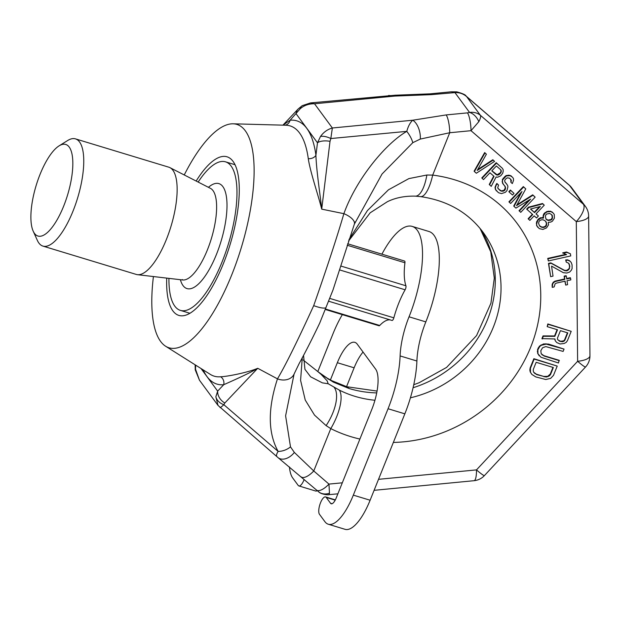 <?xml version="1.0" encoding="UTF-8"?>
<svg xmlns="http://www.w3.org/2000/svg" width="621" height="621" viewBox="0 0 621 621"><rect width="100%" height="100%" fill="white"/><g stroke="black" fill="none" stroke-linecap="round" stroke-linejoin="round"><path stroke-width="0.93" d="M153.418 276.547A116.732 40.039 106.9 0 0 160.614 341.426A116.732 40.039 -73.1 0 0 165.621 346.231A116.732 40.039 -73.1 0 0 234.885 266.704A116.732 40.039 -73.1 0 0 245.295 130.783A116.732 40.039 106.9 0 0 233.108 123.804L285.955 125.24A130.759 44.852 -73.1 0 1 299.601 133.057A130.759 44.852 -73.1 0 1 308.28 158.658C310.143 171.722 318.464 195.863 321.709 209.145C320.327 195.685 316.353 170.395 315.926 155.304A137.544 47.173 -73.1 0 0 306.79 128.368A137.544 47.173 -73.1 0 0 290.1 120.233L282.99 125.163M184.243 174.959A116.732 40.039 106.9 0 1 233.108 123.804M166.715 278.107A82.88 28.426 -73.1 0 0 172.886 310.888A82.88 28.426 -73.1 0 0 178.887 315.414A82.88 28.426 -73.1 0 0 226.929 254.214A82.88 28.426 -73.1 0 0 233.015 161.328A82.88 28.426 -73.1 0 0 227.014 156.795A82.88 28.426 -73.1 0 0 196.158 181.053M220.61 376.761C226.626 376.675 247.647 372.608 257.731 368.292C249.021 373.555 230.476 381.713 223.7 384.717A7.002 6.513 84.4 0 0 220.61 376.761A130.759 44.852 -73.1 0 1 210.356 374.401L165.621 346.231M354.374 224.127L382.031 174.02L412.786 142.683A14.011 5.209 56.4 0 0 406.786 131.365C408.137 126.374 410.101 122.663 412.678 120.226L332.359 127.996L330.83 138.537L406.786 131.365C385.276 143.816 356.175 179.337 343.879 213.671C337.04 237.075 326.98 267.729 313.698 305.648C297.467 341.139 285.388 365.544 277.471 378.857C267.698 408.789 267.915 432.969 278.13 451.397L223.839 404.69L224.825 402.998L257.731 368.292L277.471 378.857A14.011 11.155 -156.9 0 0 294.175 373.873L299.074 363.704C305.385 352.262 312.262 338.732 319.706 323.114L332.957 290.077L354.327 224.235A14.011 6.101 21.1 0 1 354.28 224.36M355.259 221.883L354.327 224.235A14.011 6.101 21.1 0 0 343.879 213.671L321.709 209.145L330.023 141.316L330.83 138.537A11.675 5.084 -153.4 0 0 320.483 136.488C323.634 132.141 327.593 129.315 332.359 127.996L314.521 103.769L310.484 102.923L395.259 95.207A14.011 1.001 91 0 0 394.894 96.069L314.521 103.769C308.746 103.715 303.948 105.407 300.129 108.846L290.1 120.233A7.002 6.513 -95.6 0 1 285.039 125.217M294.075 374.098L285.606 415.814L290.496 446.879L294.346 452.43L313.76 470.974L328.951 484.093L329.479 493.183A14.011 12.001 124.9 0 1 318.984 492.104M378.515 479.327L476.493 469.895A16.34 3.718 84.5 0 1 474.04 480.701A16.34 16.34 0 0 0 484.434 475.57L585.564 366.972A16.34 16.34 0 0 0 589.95 355.686L588.63 215.999A16.34 16.34 0 0 0 585.448 206.459L571.669 187.752A16.34 16.34 0 0 0 569.185 185.074A16.34 6.637 130.8 0 1 569.604 185.524A16.34 14.873 -36.4 0 1 571.669 187.752M329.479 493.183L328.897 494.673L337.886 493.811M585.564 366.972A16.34 1.374 43 0 1 577.623 361.29L476.493 469.895A16.34 1.374 43 0 0 484.434 475.57M567.415 332.786L564.574 339.85L563.62 340.859L560.693 341.278L557.976 340.036M552.954 367.391L550.268 374.075L547.706 376.326L543.802 376.442L536.435 374.207L533.703 372.258M500.767 169.828L500.953 171.637L500.27 172.817L497.103 174.773L491.871 170.759M539.509 206.708L534.27 212.242L530.598 209.005M545.603 221.161L546.457 223.56L545.952 225.485L545.028 226.455L543.088 227.115L541.512 226.921L539.424 225.671M551.727 214.695L552.271 217.404L551.223 219.446L547.947 220.121L545.851 218.871M557.099 329.658L554.569 335.953L543.018 335.907L541.931 338.616L554.91 338.957L555.267 340.797L556.765 342.551L560.049 343.98L564.109 343.483L566.205 342.381L567.47 340.603L571.196 331.335L548.118 324.325L547.186 326.646L557.495 329.774L554.856 336.341L543.305 336.303L542.218 339.004M554.7 338.957L555.267 340.797M571.196 331.335L547.831 323.937L547.186 326.646M559.397 360.685L544.175 356.066L541.202 353.861L540.813 350.71L542.552 347.768L545.781 346.588L563.123 351.416L564.054 349.095L546.224 344.119L541.357 345.245L539.758 346.487L537.871 349.817L537.941 353.737L540.945 357.246L558.465 362.998L559.11 360.289L543.887 355.67L541.155 353.722M564.054 349.095L548.545 344.088L543.662 343.902L539.47 346.099L537.584 349.429L537.654 353.349L539.292 355.88M557.223 366.087L533.858 358.697L530.132 367.966L529.845 370.046L530.202 371.886L531.84 374.416L535.791 376.916L545.766 379.509L550.633 378.383L553.497 375.356L557.223 366.087L534.145 359.085L530.419 368.354L530.489 372.274L531.84 374.416M494.564 161.406L493.121 160.14L477.207 170.449L486.398 154.218L484.962 152.952L474.405 171.543L476.33 173.236L494.564 161.406L492.833 159.744L477.72 169.541M486.398 154.218L484.675 152.564L474.118 171.155L474.405 171.543M493.711 176.077L489.247 184.468L491.219 186.339L496.101 176.993L497.669 177.195L500.774 175.774L502.676 173.298L503.181 171.365L503.142 169.549L502.249 168.167L496.482 163.098L482.09 178.305L483.534 179.578L489.961 172.778L494.044 176.372L489.534 184.864M502.249 168.167L496.202 162.71L481.803 177.916L482.09 178.305M512.573 177.257L509.818 175.293L506.061 175.541L502.389 179.422L502.467 183.055L505.502 187.053L505.176 189.731L504.252 190.701L502.855 191.252L500.254 190.74L497.685 187.884L498.562 185.089L497.118 183.824L496.132 185.33L495.325 187.581L495.605 189.607L498.422 192.681L501.496 193.612L505.393 192.293L506.922 190.678L507.931 186.82L507.582 185.322L504.834 181.72L504.726 180.439L505.401 179.252L507.178 177.847L509.538 178.142L511.393 180.369L510.889 182.302L512.325 183.568L513.513 180.455L513.466 178.638L512.573 177.257L510.105 175.681L506.348 175.929L502.676 179.818L502.405 181.953L503.414 184.616M504.718 185.764L505.323 187.946L503.965 190.313L501.24 190.872L498.182 188.776M498.562 185.089L496.831 183.436L495.038 187.193L495.317 189.219L496.497 190.989M506.689 183.94L505.152 182.45M510.788 179.244L510.889 182.302M514.041 193.379L510.392 190.034L508.863 191.648L509.15 192.044L512.511 195.002L514.041 193.379L510.679 190.422L509.15 192.044M529.076 200.055L519.024 210.682L520.747 212.343L535.147 197.129L532.981 195.227L516.517 205.652L525.777 188.885L523.619 186.983L509.228 202.198L510.664 203.463L521.997 191.485L514.025 206.42L515.95 208.113L530.644 199.1L519.311 211.07M535.147 197.129L532.694 194.839L517.006 204.767M525.777 188.885L523.332 186.595L508.941 201.802L509.228 202.198M520.864 192.689L513.738 206.032L514.025 206.42M544.268 205.163L542.544 203.502L528.51 207.166L526.67 209.114L532.725 214.571L528.432 219.104L529.876 220.37L534.161 215.844L536.567 217.955L538.399 216.015L536.001 213.903L544.268 205.163L542.832 203.89L528.797 207.561L526.957 209.502M532.368 214.261L528.145 218.716L528.432 219.104M538.399 216.015L536.07 213.826M553.396 213.189L550.641 211.225L546.884 211.474L543.949 213.64L543.204 215.363L543.181 217.715L540.518 217.738L538.508 218.934L536.536 221.945L536.622 225.578L539.238 228.613L542.87 229.436L546.519 227.907L548.49 224.895L548.273 222.326L550.695 222.093L552.403 221.216L554.374 218.204L554.289 214.571L553.396 213.189L550.928 211.614L547.171 211.862L545.16 213.057L543.491 215.751L543.468 218.103L540.806 218.126L537.871 220.292L536.622 223.94L536.909 225.966L537.802 227.348M570.427 253.779L566.484 251.994L562.673 252.848L566.608 254.633L548.017 258.802L548.335 260.944L570.738 255.922L570.427 253.779L566.771 252.382L562.96 253.236M565.863 254.346L547.73 258.406L548.335 260.944M568.704 263.211L569.542 266.067L569.333 267.962L568.533 269.242L566.259 270.492L564.241 270.205L550.85 262.877L548.467 263.405L550.648 276.655L553.032 276.12L551.557 266.122L563.363 272.697L566.857 273.023L569.667 272.029L571.367 270.174L572.104 268.528L572.057 264.849L571.211 262.458L570.047 261.239L567.928 260.238L565.972 260.308L566.236 262.093L568.883 263.351L569.83 266.456L568.82 269.63L566.546 270.88L564.528 270.593L551.138 263.265L548.754 263.801L550.648 276.655M571.211 262.458L569.76 260.851L567.641 259.85L565.684 259.92L566.236 262.093M564.885 281.212L565.684 285.093L567.594 284.666L567.012 280.739L570.823 279.885L570.559 278.099L566.748 278.953L566.329 276.097L564.419 276.524L564.838 279.38L555.306 281.515L553.505 282.656L552.706 283.937L552.232 287.368L554.134 286.941L555.143 283.766L556.525 283.083L565.102 281.166L565.684 285.093M570.559 278.099L570.272 277.703L566.686 278.511M566.329 276.097L566.042 275.701L564.132 276.128L564.551 278.984L555.019 281.127L553.218 282.268L552.1 284.728L552.232 287.368M554.569 335.953L554.856 336.341M547.831 323.937L548.118 324.325M543.018 335.907L543.305 336.303M557.495 338.003L560.445 330.667L567.811 332.903L564.862 340.238L563.907 341.247L562.61 341.729L559.513 341.216L557.518 339.314L557.495 338.003M553.35 367.516L550.555 374.463L549.445 375.86L546.208 377.048L536.723 374.603L533.75 372.398L533.237 370.939L533.361 369.247L536.156 362.299L553.35 367.516M496.365 174.85L491.801 170.837L496.396 165.986L500.961 169.999L501.24 172.025L499.641 174.183L497.39 175.161L496.078 174.462M530.481 209.036L540.379 206.482L534.557 212.63L530.481 209.036M539.571 225.943L538.57 223.281L539.075 221.348L539.991 220.377L541.939 219.718L543.515 219.919L545.735 221.286L546.744 223.948L546.239 225.873L545.316 226.844L543.375 227.503L541.799 227.309L539.571 225.943M551.867 214.812L552.558 217.8L551.51 219.842L548.227 220.509L546.006 219.143L545.308 216.162L546.356 214.121L549.639 213.445L551.867 214.812M559.226 340.828L559.513 341.216M560.693 341.278L560.98 341.666M562.323 341.333L562.61 341.729M563.62 340.859L563.907 341.247M564.574 339.85L564.862 340.238M537.654 353.349L537.941 353.737M537.297 351.509L537.584 351.897M537.584 349.429L537.871 349.817M538.205 347.884L538.492 348.272M539.47 346.099L539.758 346.487M541.07 344.857L541.357 345.245M543.662 343.902L543.949 344.298M545.937 343.731L546.224 344.119M548.545 344.088L548.832 344.476M542.079 354.692L542.366 355.08M543.887 355.67L544.175 356.066M530.202 371.886L530.489 372.274M529.845 370.046L530.132 370.434M530.132 367.966L530.419 368.354M533.858 358.697L534.145 359.085M550.268 374.075L550.555 374.463M534.627 373.229L534.914 373.617M536.435 374.207L536.723 374.603M543.802 376.442L544.089 376.838M545.921 376.652L546.208 377.048M547.706 376.326L547.994 376.722M549.158 375.472L549.445 375.86M484.675 152.564L484.962 152.952M492.833 159.744L493.121 160.14M496.202 162.71L496.482 163.098M497.103 174.773L497.39 175.161M498.197 174.548L498.484 174.943M499.354 173.787L499.641 174.183M500.27 172.817L500.557 173.212M500.953 171.637L501.24 172.025M501.085 170.565L501.372 170.954M510.974 181.053L511.262 181.441M511.106 179.981L511.393 180.369M495.317 189.219L495.605 189.607M495.038 187.193L495.325 187.581M495.845 184.942L496.132 185.33M496.831 183.436L497.118 183.824M499.967 190.352L500.254 190.74M501.24 190.872L501.527 191.26M502.568 190.857L502.855 191.252M503.965 190.313L504.252 190.701M504.889 189.343L505.176 189.731M505.323 187.946L505.61 188.334M505.215 186.665L505.502 187.053M502.467 183.055L502.754 183.451M502.117 181.565L502.405 181.953M502.389 179.422L502.676 179.818M503.367 177.916L503.654 178.312M504.594 176.628L504.881 177.016M506.061 175.541L506.348 175.929M508.25 175.091L508.537 175.479M509.818 175.293L510.105 175.681M511.083 175.813L511.37 176.201M510.392 190.034L510.679 190.422M523.332 186.595L523.619 186.983M532.694 194.839L532.981 195.227M542.544 203.502L542.832 203.89M528.51 207.166L528.797 207.561M534.27 212.242L534.557 212.63M543.181 217.715L543.468 218.103M542.397 217.614L542.684 218.002M543.01 216.962L543.297 217.358M543.204 215.363L543.491 215.751M543.949 213.64L544.237 214.035M544.873 212.669L545.16 213.057M546.884 211.474L547.171 211.862M548.522 211.14L548.809 211.528M550.641 211.225L550.928 211.614M552.147 211.955L552.434 212.351M536.622 225.578L536.909 225.966M536.334 223.552L536.622 223.94M536.536 221.945L536.823 222.334M537.584 219.904L537.871 220.292M538.508 218.934L538.795 219.322M540.518 217.738L540.806 218.126M540.247 226.393L540.534 226.789M541.512 226.921L541.799 227.309M543.088 227.115L543.375 227.503M545.028 226.455L545.316 226.844M545.952 225.485L546.239 225.873M546.457 223.56L546.744 223.948M546.107 222.062L546.395 222.458M552.232 215.588L552.519 215.984M546.674 219.601L546.961 219.989M547.947 220.121L548.227 220.509M549.826 219.997L550.113 220.385M551.223 219.446L551.51 219.842M551.836 218.802L552.123 219.19M552.271 217.404L552.558 217.8M547.73 258.406L548.017 258.802M566.484 251.994L566.771 252.382M550.85 262.877L551.138 263.265M548.467 263.405L548.754 263.801M564.241 270.205L564.528 270.593M566.259 270.492L566.546 270.88M567.206 270.275L567.493 270.671M568.533 269.242L568.82 269.63M569.333 267.962L569.62 268.35M569.542 266.067L569.83 266.456M569.333 264.639L569.62 265.027M565.684 259.92L565.972 260.308M567.641 259.85L567.928 260.238M569.76 260.851L570.047 261.239M552.1 284.728L552.387 285.117M552.418 283.549L552.706 283.937M553.218 282.268L553.505 282.656M555.019 281.127L555.306 281.515M564.551 278.984L564.838 279.38M564.132 276.128L564.419 276.524M412.786 142.683L420.316 139.065A14.011 7.056 77 0 0 412.678 120.226L446.157 114.924A14.011 3.19 84.5 0 1 449.728 132.739L471.021 130.689L478.83 121.654C480.475 118.58 480.996 116.453 480.382 115.289L466.604 96.581L569.604 185.524L583.383 204.231L480.382 115.289C477.386 112.867 473.769 111.92 469.546 112.424A14.011 9.959 67.5 0 1 478.83 121.654M388.637 95.44L394.894 96.069L431.23 94.656L454.952 92.614C459.408 92.405 463.289 93.732 466.604 96.581L466.029 95.991C465.727 94.881 462.653 93.499 456.815 91.854A14.011 4.758 97.1 0 0 454.952 92.614L469.546 112.424L467.45 112.875A14.011 3.19 84.5 0 1 471.021 130.689L576.304 221.612A16.34 6.637 -49.2 0 0 583.383 204.231A16.34 14.873 -36.4 0 1 585.448 206.459M588.63 215.999A16.34 5.667 -0.5 0 1 576.304 221.612L577.623 361.29A16.34 5.667 -0.5 0 0 589.95 355.686M395.259 95.207L430.011 93.849A14.011 3.19 84.5 0 1 431.23 94.656M300.129 108.846A11.675 6.94 -122.1 0 1 302.241 105.663L298.142 109.001A11.675 9.028 -136.7 0 1 298.15 109.001L282.92 125.155M320.483 136.488L317.486 142.799L315.926 155.304A7.002 5.271 -7.7 0 1 308.28 158.658M218.033 405.435L215.852 396.765L217.66 391.129L223.7 384.717A137.544 47.173 -73.1 0 1 207.01 376.582A137.544 47.173 -73.1 0 1 203.183 369.883M420.316 139.065L449.728 132.739L432.697 175.099A142.411 129.587 -36.4 0 1 539.346 315.39A142.411 129.587 -36.4 0 1 393.349 442.431M348.963 239.636L367.446 210.542L388.467 189.809L408.874 178.607L426.868 175.013L432.697 175.099A32.688 9.812 97.3 0 1 420.51 196.609L420.51 196.609C447.283 200.498 468.133 212.382 483.045 232.246A109.731 99.849 -36.4 0 1 410.403 397.813M294.175 373.873L293.586 375.294M359.893 439.063A142.411 129.587 -36.4 0 1 330.783 428.614L326.118 425.626L314.513 415.1L305.245 400.071L300.587 380.378L302.272 357.618M374.937 400.258A109.731 99.849 -36.4 0 1 339.26 390.073L328.167 383.739L322.392 382.87L310.632 376.807L304.942 369.348L303.537 355.251M303.164 360.001L317.921 371.661L327.026 378.034L331.754 380.673L346.782 386.736L349.149 388.521L333.399 382.148L321.189 374.455L327.174 380.859L328.167 383.739M348.49 241.095L370.155 212.824L387.357 201.716C395.468 197.742 404.776 195.887 415.286 196.151L420.51 196.609M317.921 371.661L321.189 374.455M290.496 446.879A14.011 9.501 156.2 0 1 278.13 451.397C276.275 454.393 276.003 456.249 277.323 456.947M294.346 452.43A14.011 9.424 128.6 0 1 278.099 457.685L318.938 492.073C321.562 494.526 328.82 495.092 328.889 494.673M339.26 390.073A32.688 12.311 -63.3 0 1 330.783 428.614L313.76 470.974A14.011 5.69 130.8 0 1 301.154 476.897M195.693 365.171L195.499 369.122L199.465 380.223L218.01 405.404L278.099 457.685M220.013 407.469C220.036 407.981 221.309 407.05 223.839 404.69A11.675 9.276 14.9 0 1 215.852 396.765M195.499 369.122A11.675 2.74 172.8 0 0 195.227 369.829L199.465 380.223M331.754 380.673A32.346 11.574 118.6 0 1 333.399 382.148M168.943 278.363A77.625 26.625 106.9 0 0 174.796 306.145A77.625 26.625 -73.1 0 0 180.416 310.391A77.625 26.625 -73.1 0 0 225.407 253.065A77.625 26.625 -73.1 0 0 231.105 166.063A77.625 26.625 106.9 0 0 225.493 161.825A77.625 26.625 106.9 0 0 198.161 182.069M75.467 138.871L168.858 167.204A56.03 19.22 106.9 0 1 169.96 167.654A56.03 19.22 106.9 0 1 172.91 170.27A56.03 19.22 -73.1 0 1 169.354 231.439A56.03 19.22 -73.1 0 1 137.482 274.684A56.03 19.22 -73.1 0 1 136.317 274.443L42.934 246.102A56.03 19.22 -73.1 0 0 75.413 204.728A56.03 19.22 -73.1 0 0 79.527 141.93A56.03 19.22 106.9 0 0 75.467 138.871A56.03 19.22 106.9 0 0 67.635 140.532L59.057 145.881A47.864 16.418 106.9 0 1 69.218 147.076A47.864 16.418 -73.1 0 1 63.621 206.242A47.864 16.418 -73.1 0 1 34.497 233.442A47.864 16.418 106.9 0 1 33.185 231.152A47.864 16.418 106.9 0 1 36.15 185.493A47.864 16.418 106.9 0 1 59.057 145.881M33.185 231.152L37.345 240.366A56.03 19.22 106.9 0 0 38.882 243.044A56.03 19.22 -73.1 0 0 42.934 246.102M381.915 254.168A70.041 24.025 106.9 0 1 412.158 226.393A70.041 24.025 106.9 0 1 409.045 316.803A46.691 16.014 -73.1 0 0 400.11 355.926A63.032 21.619 106.9 0 1 388.055 408.742L353.326 495.139A46.691 16.014 106.9 0 1 328.284 524.225A46.691 16.014 106.9 0 1 324.907 521.679L319.45 514.273A9.338 3.206 106.9 0 1 320.141 503.802A9.338 3.206 106.9 0 1 325.551 496.909A9.338 3.206 106.9 0 1 326.227 497.421L330.535 503.266A9.338 3.206 -73.1 0 0 331.21 503.778A9.338 3.206 -73.1 0 0 336.217 497.957L371.785 409.487A32.688 11.209 -73.1 0 0 375.596 369.084L357.23 344.135A32.688 11.209 -73.1 0 0 354.863 342.35A32.688 11.209 -73.1 0 0 337.335 362.711L330.403 379.967M304.143 479.482A9.338 3.206 106.9 0 1 298.887 485.933A9.338 3.206 106.9 0 1 298.212 485.428L292.755 478.023A46.691 16.014 106.9 0 1 289.44 466.945M317.805 371.568L332.941 333.904A63.032 21.619 106.9 0 1 342.334 314.637M347.644 243.766L404.566 261.037A2.802 0.963 106.9 0 1 404.939 262.768A47.864 16.418 -73.1 0 0 405.924 285.776A2.802 0.963 106.9 0 1 405.117 289.79A47.864 16.418 -73.1 0 0 393.838 317.836A2.802 0.963 106.9 0 1 392.045 320.459A2.802 0.963 106.9 0 1 391.991 320.436L328.563 301.193L392.045 320.459M390.143 319.877A47.864 16.418 -73.1 0 0 379.734 325.466A2.802 0.963 106.9 0 1 379.066 325.784L325.218 309.444M412.158 226.393L428.94 231.486A70.041 24.025 106.9 0 1 425.827 321.895A46.691 16.014 -73.1 0 0 416.901 361.018A63.032 21.619 106.9 0 1 404.845 413.834L370.116 500.231A46.691 16.014 106.9 0 1 345.074 529.325L328.284 524.225M317.114 490.668A9.338 3.206 106.9 0 1 315.678 491.032L298.887 485.933M363.06 352.045A32.688 11.209 -73.1 0 0 354.125 367.803L346.549 386.658M330.023 141.316A11.675 4.921 -172.9 0 0 317.486 142.799L296.147 113.822A11.675 9.028 -136.7 0 1 298.142 109.001M342.303 482.812L328.951 484.093A14.011 5.69 130.8 0 1 316.353 490.023M446.157 114.924L467.45 112.875M430.011 93.849L451.304 91.799A14.011 3.19 84.5 0 1 452.523 92.607M224.825 402.998A11.675 9.028 43.3 0 1 217.66 391.129L201.025 368.525M426.868 175.013A32.688 11.256 92.6 0 1 415.286 196.151M326.118 425.626A32.688 14.625 -60.4 0 0 334.106 387.325M313.698 305.648C319.613 307.783 323.665 308.521 325.846 307.861M349.149 388.521A109.731 99.849 143.6 0 0 376.706 392.907M413.074 387.729A109.731 99.849 143.6 0 0 480.118 228.497M327.026 378.034A32.106 9.61 123.1 0 1 328.113 379.167M180.377 279.706A54.865 18.816 -73.1 0 0 183.048 285.606A54.865 18.816 -73.1 0 0 216.442 254.424A54.865 18.816 -73.1 0 0 222.854 186.603A54.865 18.816 -73.1 0 0 208.415 187.317M182.395 279.543L182.683 279.978A47.957 16.449 -73.1 0 0 209.96 242.966A47.957 16.449 -73.1 0 0 213.003 190.608A47.957 16.449 106.9 0 0 210.472 188.365L210.573 188.419M409.045 316.803L425.827 321.895M337.335 362.711L354.125 367.803M330.535 503.266L332.056 503.724M326.227 497.421L335.2 500.138M353.326 495.139L370.116 500.231M388.055 408.742L404.845 413.834M400.11 355.926L416.901 361.018M405.117 289.79L339.609 269.91M393.838 317.836L329.712 298.383M379.734 325.474L325.396 308.986M404.939 262.768L347.186 245.241M405.924 285.784L340.82 266.029M374.098 490.326L474.04 480.701M451.304 91.799L456.815 91.854M466.029 95.991L569.185 185.074M310.484 102.923L302.241 105.663M195.134 364.814L195.227 369.829M346.782 386.736L377.048 391.067M413.749 384.725L419.105 382.738L446.584 367.415L476.571 335.565L490.924 303.211L494.3 278.138L490.745 251.831L480.064 228.435M189.941 313.279L180.416 310.391M235.017 164.712L225.493 161.825M210.472 188.365L169.96 167.654M182.683 279.978L137.482 274.684M325.551 496.909L335.34 499.882"/></g></svg>
